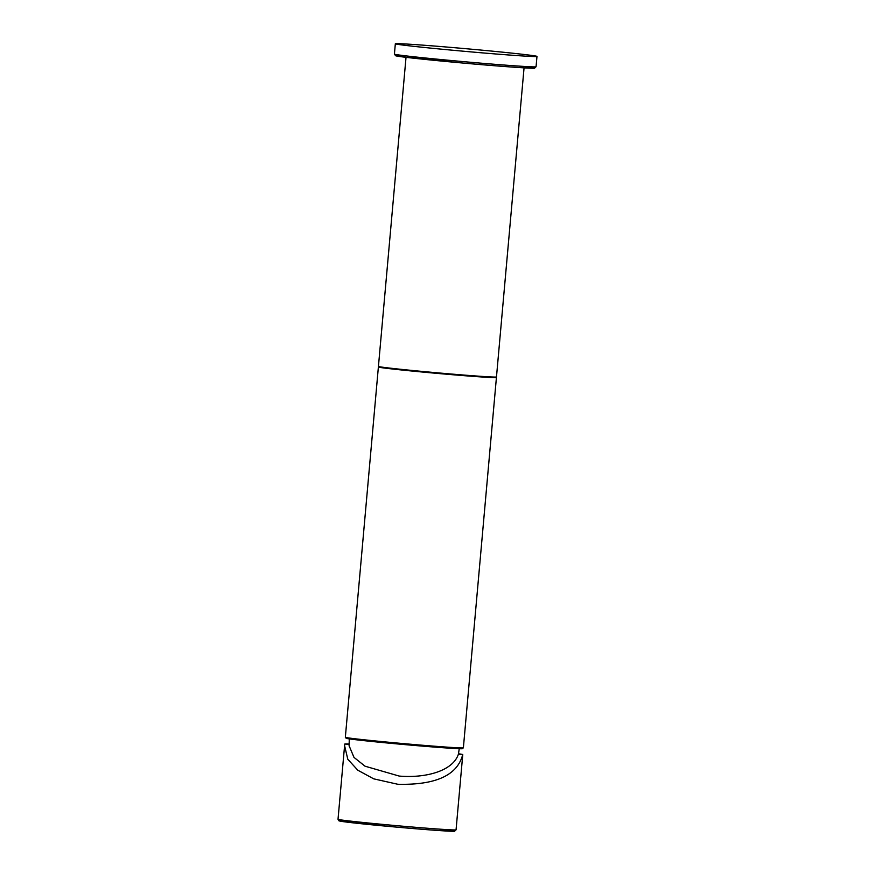 <?xml version="1.0" encoding="UTF-8"?>
<svg xmlns="http://www.w3.org/2000/svg" width="875" height="875" viewBox="0 0 875 875"><rect width="100%" height="100%" fill="white"/><g stroke="black" fill="none" stroke-linecap="round" stroke-linejoin="round"><path stroke-width="1.31" d="M469.613 49.033A71.105 1.367 -174.9 0 1 536.977 56.416A71.105 1.367 -174.9 0 1 462.7 51.155A71.105 1.367 -174.9 0 1 395.336 43.772A71.105 1.367 -174.9 0 1 469.613 49.033M524.059 67.867L496.475 376.95A59.248 1.137 -174.9 0 1 434.58 372.564A59.248 1.137 -174.9 0 1 378.438 366.417L406.022 57.323M380.45 366.887A59.248 1.137 5.1 0 0 378.383 367.008A59.248 1.137 5.1 0 0 434.525 373.155A59.248 1.137 5.1 0 0 496.42 377.541A59.248 1.137 5.1 0 0 494.408 377.059M349.092 745.719L353.981 757.378L365.017 766.194L399.219 776.07C426.092 778.345 452.911 770.842 458.38 754.25A54.906 1.05 5.1 0 0 458.445 754.206L459.277 748.333M458.38 754.25L462.7 754.644C457.373 775.294 435.75 785.17 397.83 784.273L373.691 778.838L357.777 770.197L347.802 759.248L344.586 745.664L344.805 744.013L349.059 744.395M344.805 744.013A59.248 1.137 -174.9 0 1 349.059 744.013M458.522 753.791A59.248 1.137 -174.9 0 1 462.766 754.589A59.248 1.137 -174.9 0 1 462.7 754.644M536.977 56.416L536.058 66.741A71.105 1.367 -174.9 0 1 461.781 61.48A71.105 1.367 -174.9 0 1 394.417 54.097L395.62 55.759L404.228 57.105L461.716 62.934A69.617 1.334 -174.9 0 1 406.591 55.956M523.742 66.412A69.617 1.334 -174.9 0 1 525 67.911A69.617 1.334 -174.9 0 1 461.716 62.934C500.325 66.456 535.336 68.841 534.592 68.162L536.058 66.741M496.42 377.541L463.378 747.808A59.248 1.137 -174.9 0 1 401.472 743.422A59.248 1.137 -174.9 0 1 345.341 737.275L378.383 367.008M458.139 747.808A58.362 1.116 -174.9 0 1 401.439 744.297A58.362 1.116 -174.9 0 1 350.492 738.205M462.766 754.589L456.061 829.828A59.248 1.137 -174.9 0 1 394.155 825.442A59.248 1.137 -174.9 0 1 338.023 819.295L344.564 745.97M440.748 829.227A57.772 1.105 -174.9 0 1 448.536 831.13A57.772 1.105 -174.9 0 1 394.1 826.897A57.772 1.105 -174.9 0 1 344.061 821.756A57.772 1.105 -174.9 0 1 353.194 821.417M395.336 43.772L394.417 54.097M463.378 747.808L462.405 748.683C462.612 749.219 433.475 747.217 401.439 744.297L347.08 738.533L345.341 737.275M349.103 746.025L349.278 738.522M456.061 829.828L454.584 831.239C454.683 831.775 425.797 829.784 394.1 826.897L347.277 822.172L338.964 820.837L338.023 819.295"/></g></svg>
